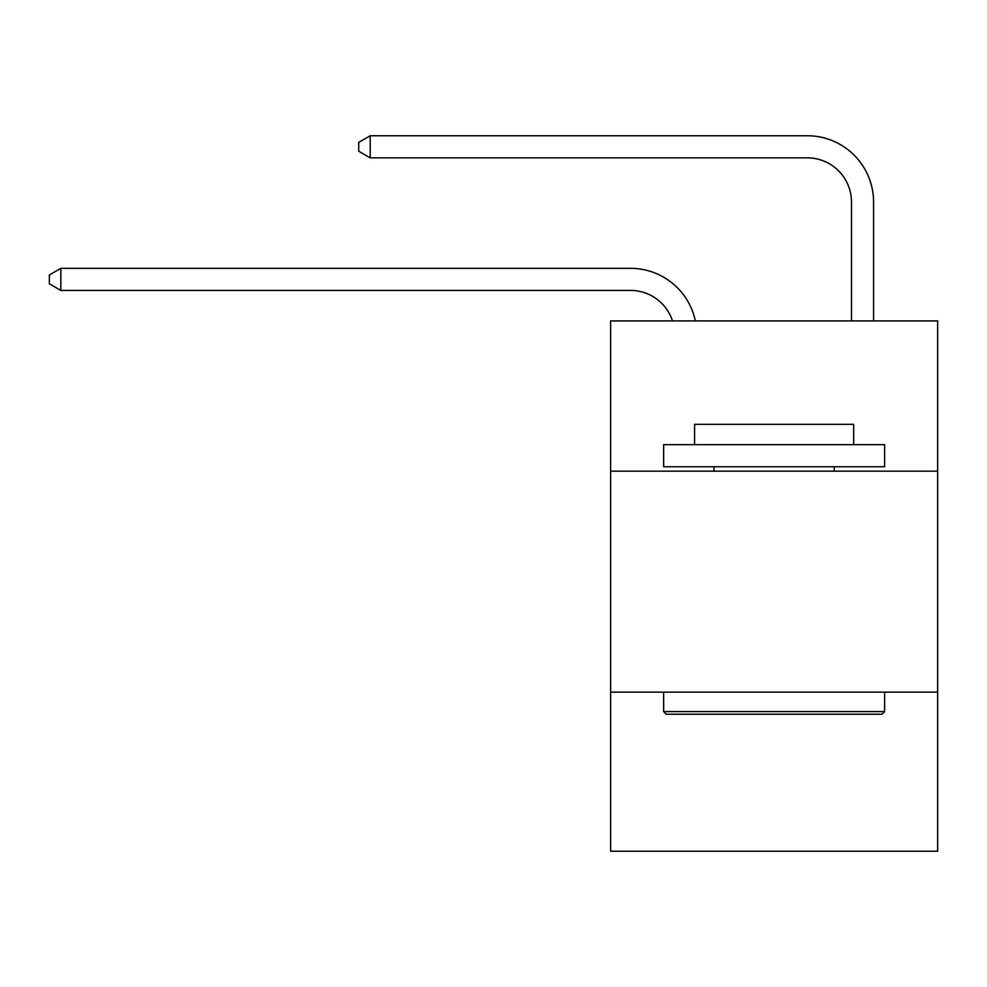 <?xml version="1.0" encoding="UTF-8"?>
<svg xmlns="http://www.w3.org/2000/svg" width="987" height="987" viewBox="0 0 987 987"><rect width="100%" height="100%" fill="white"/><g stroke="black" fill="none" stroke-linecap="round" stroke-linejoin="round"><path stroke-width="1.48" d="M937.65 471.181L937.65 320.923L610.62 320.923L610.62 471.181L937.65 471.181L937.65 851.25L610.62 851.25L610.62 471.181M937.65 692.146L610.62 692.146M630.496 268.328L60.836 268.328L630.496 268.328A66.289 66.289 139.5 0 1 695.366 320.923M851.473 320.923L851.473 202.039A44.193 44.193 20.7 0 0 807.28 157.846L370.199 157.846L358.713 151.221L358.713 142.375L370.199 135.75L807.28 135.75A66.289 66.289 -159.3 0 1 873.569 202.039L873.569 320.923M666.299 714.255L663.646 711.602L884.611 711.602L881.971 714.255L666.299 714.255M884.611 444.668L884.611 466.765L663.646 466.765L663.646 444.668L884.611 444.668M694.589 444.668L694.589 424.336L853.681 424.336L853.681 444.668M884.611 692.146L884.611 711.602M663.646 692.146L663.646 711.602M834.237 466.765L834.237 471.181M714.033 466.765L714.033 471.181M851.473 202.039A44.193 44.193 20.7 0 0 807.28 157.846A44.193 44.193 20.7 0 1 851.473 202.039A44.193 44.193 20.7 0 0 807.28 157.846A44.193 44.193 20.7 0 1 851.473 202.039A44.193 44.193 20.7 0 0 807.28 157.846A44.193 44.193 20.7 0 1 851.473 202.039A44.193 44.193 20.7 0 0 807.28 157.846A44.193 44.193 20.7 0 1 851.473 202.039A44.193 44.193 20.7 0 0 807.28 157.846A44.193 44.193 20.7 0 1 851.473 202.039A44.193 44.193 20.7 0 0 807.28 157.846A44.193 44.193 20.7 0 1 851.473 202.039A44.193 44.193 20.7 0 0 807.28 157.846A44.193 44.193 20.7 0 1 851.473 202.039A44.193 44.193 20.7 0 0 807.28 157.846A44.193 44.193 20.7 0 1 851.473 202.039A44.193 44.193 20.7 0 0 807.28 157.846A44.193 44.193 20.7 0 1 851.473 202.039A44.193 44.193 20.7 0 0 807.28 157.846A44.193 44.193 20.7 0 1 851.473 202.039A44.193 44.193 20.7 0 0 807.28 157.846A44.193 44.193 20.7 0 1 851.473 202.039A44.193 44.193 20.7 0 0 807.28 157.846M672.517 320.923A44.193 44.193 -40.5 0 0 630.496 290.425L60.836 290.425L49.35 283.8L49.35 274.966L60.836 268.328L60.836 290.425M370.199 135.75L370.199 157.846"/></g></svg>
